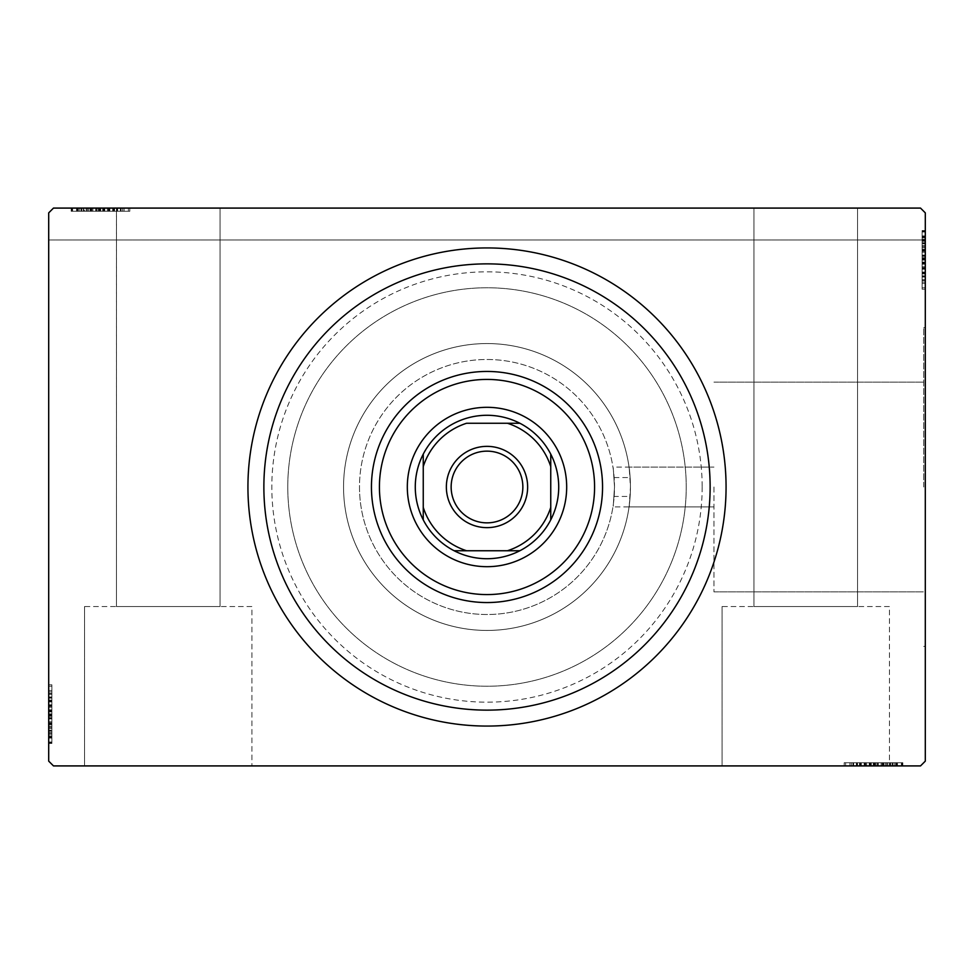 <?xml version="1.0" encoding="UTF-8"?>
<svg xmlns="http://www.w3.org/2000/svg" width="974" height="974" viewBox="0 0 974 974"><rect width="100%" height="100%" fill="white"/><g stroke="black" fill="none" stroke-linecap="round" stroke-linejoin="round"><path stroke-width="0.73" stroke-dasharray="4.87 3.65" d="M702.169 487A215.169 215.169 0 0 1 487 702.169A215.169 215.169 0 0 1 271.831 487A215.169 215.169 0 0 1 487 271.831A215.169 215.169 0 0 1 702.169 487M287.768 487A199.232 199.232 0 0 0 487 686.232A199.232 199.232 0 0 0 686.232 487A199.232 199.232 0 0 0 487 287.768A199.232 199.232 0 0 0 287.768 487A199.232 199.232 0 0 0 487 686.232A199.232 199.232 0 0 0 686.232 487A199.232 199.232 0 0 0 487 287.768A199.232 199.232 0 0 0 287.768 487A199.232 199.232 0 0 0 487 686.232A199.232 199.232 0 0 0 686.232 487A199.232 199.232 0 0 0 487 287.768A199.232 199.232 0 0 0 287.768 487A199.232 199.232 0 0 0 487 686.232A199.232 199.232 0 0 0 686.232 487A199.232 199.232 0 0 0 487 287.768A199.232 199.232 0 0 0 287.768 487M722.087 606.534L722.087 765.917L889.445 765.917L722.087 765.917L889.445 765.917L722.087 765.917L722.087 606.534L889.445 606.534L889.445 765.917L889.445 606.534L722.087 606.534M84.555 606.534L84.555 765.917L251.913 765.917L84.555 765.917L251.913 765.917L84.555 765.917L84.555 606.534L251.913 606.534L251.913 765.917L251.913 606.534L84.555 606.534M713.954 487L713.954 591.875L713.954 487M614.156 496.46L614.509 487C612.804 512.701 612.804 512.701 614.509 487C612.804 512.701 612.804 512.701 614.509 487L614.156 477.54A127.509 127.509 0 0 0 482.264 359.576A127.509 127.509 0 0 0 359.491 487A127.509 127.509 0 0 0 482.264 614.424A127.509 127.509 0 0 0 614.156 496.46L630.129 496.46C628.875 512.312 628.985 509.159 630.446 487A143.446 143.446 0 0 0 487 343.554A143.446 143.446 0 0 0 343.554 487A143.446 143.446 0 0 0 487 630.446A143.446 143.446 0 0 0 630.446 487A143.446 143.446 0 0 1 487 630.446A143.446 143.446 0 0 1 343.554 487A143.446 143.446 0 0 0 482.264 630.361A143.446 143.446 0 0 0 630.129 496.46L629.058 506.918L713.954 506.918L612.938 506.918M923.705 487L923.705 327.617L923.705 487M925.3 487L925.3 327.617L925.3 487M359.491 487A127.509 127.509 0 0 0 487 614.509A127.509 127.509 0 0 0 614.509 487C612.804 461.299 612.804 461.299 614.509 487C612.804 461.299 612.804 461.299 614.509 487A127.509 127.509 0 0 0 487 359.491A127.509 127.509 0 0 0 359.491 487A127.509 127.509 0 0 0 487 614.509A127.509 127.509 0 0 0 614.509 487A127.509 127.509 0 0 0 487 359.491A127.509 127.509 0 0 0 359.491 487A127.509 127.509 0 0 0 487 614.509A127.509 127.509 0 0 0 614.509 487A127.509 127.509 0 0 0 487 359.491A127.509 127.509 0 0 0 359.491 487M220.039 606.534L220.039 208.083L116.442 208.083L220.039 208.083L116.442 208.083L220.039 208.083L220.039 606.534L116.442 606.534L116.442 208.083L72.612 208.083L128.385 208.083L71.175 208.083L129.822 208.083L71.175 208.083L129.822 208.083L71.175 208.083L129.822 208.083L71.175 208.083L128.385 208.083L72.612 208.083L116.478 208.083L116.442 606.534L220.039 606.534M857.558 606.534L857.558 208.083L753.961 208.083L857.558 208.083L753.961 208.083L857.558 208.083L857.558 606.534L753.961 606.534L753.961 208.083L753.961 606.534L857.558 606.534M77.616 211.273L122.675 211.273L71.893 211.273L81.195 211.273L76.544 211.273L76.544 208.083L81.195 208.083L71.893 208.083L81.195 208.083L71.893 208.083L81.195 208.083L71.893 208.083L76.544 208.083L76.544 211.273L81.195 211.273L81.195 208.083L76.897 208.083L114.092 208.083L71.893 208.083L81.195 208.083L81.195 211.273L76.897 211.273L76.897 208.083L124.1 208.083L72.612 208.083L128.385 208.083L72.612 208.083L128.385 208.083L72.612 208.083L128.385 208.083L72.612 208.083L114.092 208.083L76.897 208.083L76.897 211.273L128.385 211.273L128.385 208.083L128.385 211.273L71.175 211.273L71.175 208.083L71.175 211.273L77.616 211.273L77.616 208.083M107.335 208.083L71.893 208.083L107.335 208.083L107.335 211.273L114.092 211.273L114.092 208.083L114.092 211.273L108.284 211.273L108.309 208.083L108.284 211.273L116.807 211.273L116.807 208.083M53.485 208.083L920.515 208.083L53.485 208.083L920.515 208.083L925.3 212.868L925.3 761.132L920.515 765.917L53.485 765.917L48.7 761.132L48.7 212.868L53.485 208.083M866.665 765.917L902.107 765.917L866.665 765.917L866.665 762.727L859.908 762.727L859.908 765.917L902.107 765.917L859.908 765.917L859.908 762.727L865.716 762.727L865.691 765.917L844.178 765.917L902.825 765.917L845.615 765.917L902.825 765.917L865.691 765.917L865.716 762.727L857.193 762.727L857.193 765.917M896.384 762.727L845.615 762.727L901.388 762.727L901.388 765.917L845.615 765.917L901.388 765.917L845.615 765.917L901.388 765.917L901.388 762.727L901.388 765.917L901.388 762.727L883.515 762.727L883.515 765.917L883.515 762.727L901.388 762.727L901.388 765.917L901.388 762.727L845.615 762.727L845.615 765.917L845.615 762.727L902.825 762.727L902.825 765.917L844.178 765.917L902.825 765.917L844.178 765.917L902.825 765.917L902.825 762.727L896.384 762.727L896.384 765.917M887.643 762.727L851.325 762.727L902.107 762.727L892.805 762.727L897.456 762.727L897.456 765.917L892.805 765.917L902.107 765.917L892.805 765.917L902.107 765.917L892.805 765.917L902.107 765.917L897.456 765.917L897.456 762.727L892.805 762.727L892.805 765.917L892.805 762.727L897.103 762.727L897.103 765.917L849.9 765.917L897.103 765.917L849.9 765.917L897.103 765.917L864.924 765.917L897.103 765.917L897.103 762.727L887.643 762.727L887.643 765.917M925.3 266.718L925.3 231.276L925.3 266.718L922.11 266.718L922.11 273.475L925.3 273.475L925.3 231.276L925.3 273.475L922.11 273.475L922.11 267.667L925.3 267.692L925.3 289.205L925.3 230.558L925.3 287.768L925.3 230.558L925.3 267.692L922.11 267.667L922.11 276.19L925.3 276.19M922.11 236.999L922.11 287.768L922.11 231.995L925.3 231.995L925.3 287.768L925.3 231.995L925.3 287.768L925.3 231.995L922.11 231.995L925.3 231.995L922.11 231.995L922.11 249.868L925.3 249.868L922.11 249.868L922.11 231.995L925.3 231.995L922.11 231.995L922.11 287.768L925.3 287.768L922.11 287.768L922.11 230.558L925.3 230.558L925.3 289.205L925.3 230.558L925.3 289.205L925.3 230.558L922.11 230.558L922.11 236.999L925.3 236.999M925.3 239.957L925.3 212.868L920.515 208.083L925.3 212.868L925.3 239.957L48.7 239.957L48.7 212.868L48.7 239.957L925.3 239.957M922.11 245.728L922.11 282.046L922.11 231.276L922.11 240.566L922.11 235.927L925.3 235.927L925.3 240.566L925.3 231.276L925.3 240.566L925.3 231.276L925.3 240.566L925.3 231.276L925.3 235.927L922.11 235.927L922.11 240.566L925.3 240.566L922.11 240.566L922.11 236.28L925.3 236.28L925.3 283.483L925.3 236.28L925.3 283.483L925.3 236.28L925.3 268.459L925.3 236.28L922.11 236.28L922.11 245.728L925.3 245.728M48.7 707.282L48.7 742.724L48.7 707.282L51.89 707.282L51.89 700.525L48.7 700.525L48.7 742.724L48.7 700.525L51.89 700.525L51.89 706.333L48.7 706.308L48.7 684.795L48.7 743.442L48.7 686.232L48.7 743.442L48.7 706.308L51.89 706.333L51.89 697.81L48.7 697.81M51.89 737.001L51.89 686.232L51.89 742.005L48.7 742.005L48.7 686.232L48.7 742.005L48.7 686.232L48.7 742.005L51.89 742.005L48.7 742.005L51.89 742.005L51.89 724.132L48.7 724.132L51.89 724.132L51.89 742.005L48.7 742.005L51.89 742.005L51.89 686.232L48.7 686.232L51.89 686.232L51.89 743.442L48.7 743.442L48.7 684.795L48.7 743.442L48.7 684.795L48.7 743.442L51.89 743.442L51.89 737.001L48.7 737.001M51.89 728.272L51.89 691.954L51.89 742.724L51.89 733.434L51.89 738.073L48.7 738.073L48.7 733.434L48.7 742.724L48.7 733.434L48.7 742.724L48.7 733.434L48.7 742.724L48.7 738.073L51.89 738.073L51.89 733.434L48.7 733.434L51.89 733.434L51.89 737.72L48.7 737.72L48.7 690.517L48.7 737.72L48.7 690.517L48.7 737.72L48.7 705.541L48.7 737.72L51.89 737.72L51.89 728.272L48.7 728.272M614.156 477.54L630.129 477.54A143.446 143.446 0 0 0 482.264 343.639A143.446 143.446 0 0 0 343.554 487A143.446 143.446 0 0 1 487 343.554A143.446 143.446 0 0 1 630.446 487C628.985 464.841 628.875 461.688 630.129 477.54L629.058 467.082L713.954 467.082L612.938 467.082M51.89 732.716L48.7 732.716M51.89 736.916L48.7 736.916M51.89 730.196L51.89 686.232L51.89 742.005L51.89 686.232L48.7 686.232L51.89 686.232L48.7 686.232L51.89 686.232L51.89 730.196L48.7 730.196M51.89 696.982L51.89 718.41L51.89 696.982L48.7 696.982L48.7 718.41L48.7 696.982L48.7 718.41L48.7 696.982L51.89 696.982L51.89 718.41L48.7 718.41L51.89 718.41L51.89 696.982M51.89 697.81L51.89 743.442L51.89 686.232L51.89 742.005L51.89 686.232L48.7 686.232L51.89 686.232L48.7 686.232L51.89 686.232L51.89 731.255L48.7 731.255L51.89 731.255L51.89 728.418L48.7 728.418M51.89 700.05L51.89 742.005L48.7 742.005L51.89 742.005L48.7 742.005L51.89 742.005L48.7 742.005L51.89 742.005L51.89 686.232L48.7 686.232L51.89 686.232L48.7 686.232L51.89 686.232L51.89 700.05L48.7 700.05M51.89 698.139L48.7 698.139M51.89 728.418L51.89 690.517L48.7 690.517L51.89 690.517L51.89 714.344L48.7 714.368L51.89 714.344L51.89 684.795L48.7 684.795L51.89 684.795L51.89 714.1L48.7 714.1L51.89 714.1L51.89 743.442L48.7 743.442L51.89 743.442L51.89 714.368L51.89 737.72L48.7 737.72L51.89 737.72L51.89 714.088L48.7 714.088L51.89 714.088L51.89 690.517L51.89 714.344L48.7 714.368L51.89 714.344L51.89 684.795L48.7 684.795M51.89 722.793L48.7 722.793M51.89 694.243L48.7 694.243M51.89 697.664L48.7 697.664M51.89 697.579L48.7 697.579M51.89 704.786L48.7 704.786M51.89 710.338L48.7 710.338M51.89 728.345L48.7 728.345M51.89 711.921L48.7 711.921M51.89 726.178L48.7 726.178L48.7 715.549L48.7 736.295L48.7 726.178L51.89 726.178L51.89 715.549L51.89 726.178M51.89 688.241L51.89 714.819L51.89 691.954L48.7 691.954L48.7 736.295L48.7 691.954L51.89 691.954L51.89 736.295L48.7 736.295L51.89 736.295L51.89 714.806L48.7 714.819L51.89 714.806L51.89 742.005L48.7 742.005L51.89 742.005L51.89 686.232L48.7 686.232L51.89 686.232L51.89 688.241L48.7 688.241M51.89 700.148L48.7 700.148M51.89 709.827L48.7 709.827M51.89 715.549L48.7 715.549L51.89 715.549M51.89 716.207L48.7 716.207M51.89 684.795L51.89 743.442L51.89 714.368L51.89 737.72L48.7 737.72L51.89 737.72L51.89 731.157L48.7 731.157M51.89 690.517L48.7 690.517M51.89 691.954L48.7 691.954L51.89 691.954M51.89 736.295L48.7 736.295M51.89 693.512L48.7 693.512M51.89 734.871L48.7 734.871M51.89 686.232L48.7 686.232L51.89 686.232L51.89 742.005L48.7 742.005L51.89 742.005L51.89 724.132L48.7 724.132L51.89 724.132L51.89 742.005L48.7 742.005L51.89 742.005L51.89 686.232M51.89 718.41L48.7 718.41L51.89 718.41M51.89 731.157L51.89 700.525L51.89 706.26L51.89 705.541L48.7 705.541L51.89 705.541L51.89 714.319L48.7 714.319M51.89 711.02L48.7 711.02M51.89 714.721L48.7 714.721M51.89 724.644L48.7 724.644M51.89 730.95L48.7 730.95M51.89 742.724L51.89 733.434L51.89 742.724L48.7 742.724L51.89 742.724L51.89 738.073L51.89 742.724L48.7 742.724L51.89 742.724L51.89 738.073L48.7 738.073L51.89 738.073L51.89 733.434L48.7 733.434L51.89 733.434L51.89 742.724L51.89 721.746L48.7 721.746L51.89 721.746L51.89 742.724L48.7 742.724M51.89 737.208L48.7 737.208M51.89 727.274L48.7 727.274M51.89 723.073L48.7 723.073M51.89 717.509L48.7 717.509M51.89 711.227L48.7 711.227M51.89 714.319L51.89 742.005L48.7 742.005L51.89 742.005L51.89 701.243L48.7 701.243L51.89 701.243L51.89 707.246L48.7 707.246L51.89 707.246L51.89 700.525L48.7 700.525M51.89 701.925L48.7 701.925M51.89 706.26L48.7 706.26M51.89 700.525L51.89 707.282M51.89 737.72L51.89 721.771L51.89 737.72M51.89 705.541L51.89 721.771L51.89 705.541L48.7 705.541M51.89 721.771L48.7 721.771L51.89 721.771M51.89 738.073L48.7 738.073L51.89 738.073M922.11 241.284L925.3 241.284M922.11 237.084L925.3 237.084M922.11 243.804L922.11 287.768L922.11 231.995L922.11 287.768L925.3 287.768L922.11 287.768L925.3 287.768L922.11 287.768L922.11 243.804L925.3 243.804M922.11 277.018L922.11 255.59L922.11 277.018L925.3 277.018L925.3 255.59L925.3 277.018L925.3 255.59L925.3 277.018L922.11 277.018L922.11 255.59L925.3 255.59L922.11 255.59L922.11 277.018M922.11 276.19L922.11 230.558L922.11 287.768L922.11 231.995L922.11 287.768L925.3 287.768L922.11 287.768L925.3 287.768L922.11 287.768L922.11 242.745L925.3 242.745L922.11 242.745L922.11 245.582L925.3 245.582M922.11 273.95L922.11 231.995L925.3 231.995L922.11 231.995L925.3 231.995L922.11 231.995L925.3 231.995L922.11 231.995L922.11 287.768L925.3 287.768L922.11 287.768L925.3 287.768L922.11 287.768L922.11 273.95L925.3 273.95M922.11 275.861L925.3 275.861M922.11 245.582L922.11 283.483L925.3 283.483L922.11 283.483L922.11 259.656L925.3 259.632L922.11 259.656L922.11 289.205L925.3 289.205L922.11 289.205L922.11 259.9L925.3 259.9L922.11 259.9L922.11 230.558L925.3 230.558L922.11 230.558L922.11 259.632L922.11 236.28L925.3 236.28L922.11 236.28L922.11 259.912L925.3 259.912L922.11 259.912L922.11 283.483L922.11 259.656L925.3 259.632L922.11 259.656L922.11 289.205L925.3 289.205M922.11 251.207L925.3 251.207M922.11 279.757L925.3 279.757M922.11 276.336L925.3 276.336M922.11 276.421L925.3 276.421M922.11 269.214L925.3 269.214M922.11 263.662L925.3 263.662M922.11 245.655L925.3 245.655M922.11 262.079L925.3 262.079M922.11 247.822L925.3 247.822L925.3 258.451L925.3 237.705L925.3 247.822L922.11 247.822L922.11 258.451L922.11 247.822M922.11 285.759L922.11 259.181L922.11 282.046L925.3 282.046L925.3 237.705L925.3 282.046L922.11 282.046L922.11 237.705L925.3 237.705L922.11 237.705L922.11 259.194L925.3 259.181L922.11 259.194L922.11 231.995L925.3 231.995L922.11 231.995L922.11 287.768L925.3 287.768L922.11 287.768L922.11 285.759L925.3 285.759M922.11 273.852L925.3 273.852M922.11 264.173L925.3 264.173M922.11 258.451L925.3 258.451L922.11 258.451M922.11 257.793L925.3 257.793M922.11 289.205L922.11 230.558L922.11 259.632L922.11 236.28L925.3 236.28L922.11 236.28L922.11 242.843L925.3 242.843M922.11 283.483L925.3 283.483M922.11 282.046L925.3 282.046L922.11 282.046M922.11 237.705L925.3 237.705M922.11 280.488L925.3 280.488M922.11 239.129L925.3 239.129M922.11 287.768L925.3 287.768L922.11 287.768L922.11 231.995L925.3 231.995L922.11 231.995L922.11 249.868L925.3 249.868L922.11 249.868L922.11 231.995L925.3 231.995L922.11 231.995L922.11 287.768M922.11 255.59L925.3 255.59L922.11 255.59M922.11 242.843L922.11 273.475L922.11 267.74L922.11 268.459L925.3 268.459L922.11 268.459L922.11 259.681L925.3 259.681M922.11 262.98L925.3 262.98M922.11 259.279L925.3 259.279M922.11 249.356L925.3 249.356M922.11 243.05L925.3 243.05M922.11 231.276L922.11 240.566L922.11 231.276L925.3 231.276L922.11 231.276L922.11 235.927L922.11 231.276L925.3 231.276L922.11 231.276L922.11 235.927L925.3 235.927L922.11 235.927L922.11 240.566L925.3 240.566L922.11 240.566L922.11 231.276L922.11 252.254L925.3 252.254L922.11 252.254L922.11 231.276L925.3 231.276M922.11 236.792L925.3 236.792M922.11 246.726L925.3 246.726M922.11 250.927L925.3 250.927M922.11 256.491L925.3 256.491M922.11 262.773L925.3 262.773M922.11 259.681L922.11 231.995L925.3 231.995L922.11 231.995L922.11 272.757L925.3 272.757L922.11 272.757L922.11 266.754L925.3 266.754L922.11 266.754L922.11 273.475L925.3 273.475M922.11 272.075L925.3 272.075M922.11 267.74L925.3 267.74M922.11 273.475L922.11 266.718M922.11 236.28L922.11 252.229L922.11 236.28M922.11 268.459L922.11 252.229L922.11 268.459L925.3 268.459M922.11 252.229L925.3 252.229L922.11 252.229M922.11 235.927L925.3 235.927L922.11 235.927M81.901 211.273L81.901 208.083M77.701 211.273L77.701 208.083M84.421 211.273L128.385 211.273L72.612 211.273L128.385 211.273L128.385 208.083L128.385 211.273L72.612 211.273L72.612 208.083L72.612 211.273L90.485 211.273L90.485 208.083L90.485 211.273L72.612 211.273L72.612 208.083L72.612 211.273L128.385 211.273L128.385 208.083L128.385 211.273L84.421 211.273L84.421 208.083M117.647 211.273L96.207 211.273L117.647 211.273L117.647 208.083L96.207 208.083L117.647 208.083L96.207 208.083L117.647 208.083L117.647 211.273L96.207 211.273L96.207 208.083L96.207 211.273L117.647 211.273M116.478 211.273L72.612 211.273L72.612 208.083L72.612 211.273L72.612 208.083L72.612 211.273L116.478 211.273L116.478 208.083M83.362 211.273L128.385 211.273L72.612 211.273L128.385 211.273L128.385 208.083L128.385 211.273L128.385 208.083L128.385 211.273L83.362 211.273L83.362 208.083M116.807 211.273L71.175 211.273L83.374 211.273L83.374 208.083M83.374 211.273L86.199 211.273L86.199 208.083M86.199 211.273L100.529 211.273L100.517 208.083L100.529 211.273L71.175 211.273L71.175 208.083L71.175 211.273L100.249 211.273L100.249 208.083L100.273 211.273L129.822 211.273L129.822 208.083L129.822 211.273L100.517 211.273L124.1 211.273L124.1 208.083L124.1 211.273L76.897 211.273L76.897 208.083L76.897 211.273L100.529 211.273L100.517 208.083L100.529 211.273L71.175 211.273L100.249 211.273L100.249 208.083L100.273 211.273L129.822 211.273L129.822 208.083M86.357 211.273L86.357 208.083M91.824 211.273L91.824 208.083M120.374 211.273L120.374 208.083M116.953 211.273L116.953 208.083M117.038 211.273L117.038 208.083M109.831 211.273L109.831 208.083M104.279 211.273L104.279 208.083M86.272 211.273L86.272 208.083M114.567 211.273L72.612 211.273L72.612 208.083L72.612 211.273L72.612 208.083L72.612 211.273L128.385 211.273L128.385 208.083L128.385 211.273L128.385 208.083L128.385 211.273L114.567 211.273L114.567 208.083M102.696 211.273L102.696 208.083M88.439 211.273L88.439 208.083L99.068 208.083L78.334 208.083L88.439 208.083L88.439 211.273L99.068 211.273L88.439 211.273M122.675 211.273L122.675 208.083L78.334 208.083L122.675 208.083L122.675 211.273L78.334 211.273L78.334 208.083L78.334 211.273L122.675 211.273L122.675 208.083L122.675 211.273M114.469 211.273L114.469 208.083M104.79 211.273L104.79 208.083M99.068 211.273L99.068 208.083L99.068 211.273M98.411 211.273L98.411 208.083M129.822 211.273L76.897 211.273L76.897 208.083L76.897 211.273L83.46 211.273L83.46 208.083M124.1 211.273L124.1 208.083M126.376 211.273L72.612 211.273L72.612 208.083L72.612 211.273L128.385 211.273L128.385 208.083L128.385 211.273L126.376 211.273L126.376 208.083M99.798 211.273L99.798 208.083M78.334 211.273L78.334 208.083M121.105 211.273L121.105 208.083M99.811 211.273L99.811 208.083M79.746 211.273L79.746 208.083M128.385 211.273L128.385 208.083L128.385 211.273L72.612 211.273L72.612 208.083L72.612 211.273L90.485 211.273L90.485 208.083L90.485 211.273L72.612 211.273L72.612 208.083L72.612 211.273L128.385 211.273M96.207 211.273L96.207 208.083L96.207 211.273M83.46 211.273L114.092 211.273L108.358 211.273L109.076 211.273L109.076 208.083L109.076 211.273L100.298 211.273L100.298 208.083M103.597 211.273L103.597 208.083M99.896 211.273L99.896 208.083M89.973 211.273L89.973 208.083M83.667 211.273L83.667 208.083M71.893 211.273L81.195 211.273L71.893 211.273L71.893 208.083L71.893 211.273L76.544 211.273L71.893 211.273L71.893 208.083L71.893 211.273L76.544 211.273L76.544 208.083L76.544 211.273L81.195 211.273L81.195 208.083L81.195 211.273L71.893 211.273L92.883 211.273L92.883 208.083L92.883 211.273L71.893 211.273L71.893 208.083M77.409 211.273L77.409 208.083M87.343 211.273L87.343 208.083M91.544 211.273L91.544 208.083M97.108 211.273L97.108 208.083M103.39 211.273L103.39 208.083M100.298 211.273L72.612 211.273L72.612 208.083L72.612 211.273L113.374 211.273L113.374 208.083L113.374 211.273L107.371 211.273L107.371 208.083L107.371 211.273L114.092 211.273L114.092 208.083M112.692 211.273L112.692 208.083M108.358 211.273L108.358 208.083M114.092 211.273L107.335 211.273M76.897 211.273L92.847 211.273L76.897 211.273M109.076 211.273L92.847 211.273L109.076 211.273L109.076 208.083M92.847 211.273L92.847 208.083L92.847 211.273M76.544 211.273L76.544 208.083L76.544 211.273M892.099 762.727L892.099 765.917M896.299 762.727L896.299 765.917M889.579 762.727L845.615 762.727L901.388 762.727L845.615 762.727L845.615 765.917L845.615 762.727L845.615 765.917L845.615 762.727L889.579 762.727L889.579 765.917M856.353 762.727L877.793 762.727L856.353 762.727L856.353 765.917L877.793 765.917L856.353 765.917L877.793 765.917L856.353 765.917L856.353 762.727L877.793 762.727L877.793 765.917L877.793 762.727L856.353 762.727M890.638 762.727L845.615 762.727L901.388 762.727L845.615 762.727L845.615 765.917L845.615 762.727L845.615 765.917L845.615 762.727L890.638 762.727L890.638 765.917M859.433 762.727L901.388 762.727L901.388 765.917L901.388 762.727L901.388 765.917L901.388 762.727L901.388 765.917L901.388 762.727L845.615 762.727L845.615 765.917L845.615 762.727L845.615 765.917L845.615 762.727L859.433 762.727L859.433 765.917M857.522 762.727L857.522 765.917M857.193 762.727L902.825 762.727L890.626 762.727L890.626 765.917M890.626 762.727L887.801 762.727L887.801 765.917M887.801 762.727L873.471 762.727L873.483 765.917L873.471 762.727L902.825 762.727L902.825 765.917L902.825 762.727L873.751 762.727L873.751 765.917L873.727 762.727L844.178 762.727L844.178 765.917L844.178 762.727L873.483 762.727L849.9 762.727L849.9 765.917L849.9 762.727L897.103 762.727L897.103 765.917L897.103 762.727L873.471 762.727L873.483 765.917L873.471 762.727L902.825 762.727L873.751 762.727L873.751 765.917L873.727 762.727L844.178 762.727L844.178 765.917M882.176 762.727L882.176 765.917M853.626 762.727L853.626 765.917M857.047 762.727L857.047 765.917M856.962 762.727L856.962 765.917M864.169 762.727L864.169 765.917M869.721 762.727L869.721 765.917M887.728 762.727L887.728 765.917M871.304 762.727L871.304 765.917M885.561 762.727L885.561 765.917L874.932 765.917L895.666 765.917L885.561 765.917L885.561 762.727L874.932 762.727L885.561 762.727M851.325 762.727L851.325 765.917L895.666 765.917L851.325 765.917L851.325 762.727L895.666 762.727L895.666 765.917L895.666 762.727L851.325 762.727L851.325 765.917L851.325 762.727M859.531 762.727L859.531 765.917M869.21 762.727L869.21 765.917M874.932 762.727L874.932 765.917L874.932 762.727M875.589 762.727L875.589 765.917M844.178 762.727L897.103 762.727L897.103 765.917L897.103 762.727L890.54 762.727L890.54 765.917M849.9 762.727L849.9 765.917M847.624 762.727L901.388 762.727L901.388 765.917L901.388 762.727L845.615 762.727L845.615 765.917L845.615 762.727L847.624 762.727L847.624 765.917M874.202 762.727L874.202 765.917M895.666 762.727L895.666 765.917M852.895 762.727L852.895 765.917M874.189 762.727L874.189 765.917M894.254 762.727L894.254 765.917M845.615 762.727L845.615 765.917L845.615 762.727L901.388 762.727L901.388 765.917L901.388 762.727L883.515 762.727L883.515 765.917L883.515 762.727L901.388 762.727L901.388 765.917L901.388 762.727L845.615 762.727M877.793 762.727L877.793 765.917L877.793 762.727M890.54 762.727L859.908 762.727L865.643 762.727L864.924 762.727L864.924 765.917L864.924 762.727L873.702 762.727L873.702 765.917M870.403 762.727L870.403 765.917M874.104 762.727L874.104 765.917M884.027 762.727L884.027 765.917M890.333 762.727L890.333 765.917M902.107 762.727L892.805 762.727L902.107 762.727L902.107 765.917L902.107 762.727L897.456 762.727L902.107 762.727L902.107 765.917L902.107 762.727L897.456 762.727L897.456 765.917L897.456 762.727L892.805 762.727L892.805 765.917L892.805 762.727L902.107 762.727L881.117 762.727L881.117 765.917L881.117 762.727L902.107 762.727L902.107 765.917M896.591 762.727L896.591 765.917M886.657 762.727L886.657 765.917M882.456 762.727L882.456 765.917M876.892 762.727L876.892 765.917M870.61 762.727L870.61 765.917M873.702 762.727L901.388 762.727L901.388 765.917L901.388 762.727L860.626 762.727L860.626 765.917L860.626 762.727L866.629 762.727L866.629 765.917L866.629 762.727L859.908 762.727L859.908 765.917M861.308 762.727L861.308 765.917M865.643 762.727L865.643 765.917M859.908 762.727L866.665 762.727M897.103 762.727L881.153 762.727L897.103 762.727M864.924 762.727L881.153 762.727L864.924 762.727L864.924 765.917M881.153 762.727L881.153 765.917L881.153 762.727M897.456 762.727L897.456 765.917L897.456 762.727M566.685 487A79.685 79.685 0 0 0 487 407.315A79.685 79.685 0 0 0 407.315 487A79.685 79.685 0 0 0 487 566.685A79.685 79.685 0 0 0 566.685 487A79.685 79.685 0 0 0 487 407.315A79.685 79.685 0 0 0 407.315 487A79.685 79.685 0 0 0 487 566.685A79.685 79.685 0 0 0 566.685 487A79.685 79.685 0 0 0 487 407.315A79.685 79.685 0 0 0 407.315 487A79.685 79.685 0 0 0 487 566.685A79.685 79.685 0 0 0 566.685 487M594.578 487A107.578 107.578 0 0 0 487 379.422A107.578 107.578 0 0 0 379.422 487A107.578 107.578 0 0 0 487 594.578A107.578 107.578 0 0 0 594.578 487M602.553 487A115.553 115.553 0 0 0 487 371.447A115.553 115.553 0 0 0 371.447 487A115.553 115.553 0 0 0 487 602.553A115.553 115.553 0 0 0 602.553 487M630.446 487A143.446 143.446 0 0 1 487 630.446A143.446 143.446 0 0 1 343.554 487A143.446 143.446 0 0 1 487 343.554A143.446 143.446 0 0 1 630.446 487M247.932 487A239.068 239.068 0 0 0 487 726.068A239.068 239.068 0 0 0 726.068 487A239.068 239.068 0 0 0 487 247.932A239.068 239.068 0 0 0 247.932 487M522.855 487A35.855 35.855 0 0 0 487 451.145A35.855 35.855 0 0 0 451.145 487A35.855 35.855 0 0 0 487 522.855A35.855 35.855 0 0 0 522.855 487M519.86 550.748A71.723 71.723 0 0 0 550.748 519.86M423.252 519.86A71.723 71.723 0 0 0 454.14 550.748M423.252 466.595L423.252 507.405M507.405 423.252L466.595 423.252M550.748 507.405L550.748 466.595M466.595 550.748L507.405 550.748M454.14 423.252A71.723 71.723 0 0 0 423.252 454.14M550.748 454.14A71.723 71.723 0 0 0 519.86 423.252M51.89 723.341L48.7 723.341M51.89 723.901L48.7 723.901M51.89 713.893L48.7 713.893M51.89 718.922L48.7 718.922M51.89 728.309L48.7 728.309M922.11 250.659L925.3 250.659M922.11 250.099L925.3 250.099M922.11 260.107L925.3 260.107M922.11 255.078L925.3 255.078M922.11 245.692L925.3 245.692M91.276 211.273L91.276 208.083M90.716 211.273L90.716 208.083M100.724 211.273L100.724 208.083M95.695 211.273L95.695 208.083M86.309 211.273L86.309 208.083M882.724 762.727L882.724 765.917M883.284 762.727L883.284 765.917M873.276 762.727L873.276 765.917M878.304 762.727L878.304 765.917M887.691 762.727L887.691 765.917M713.954 591.875L923.705 591.875L713.954 591.875M923.705 646.383L925.3 646.383L923.705 646.383M923.705 327.617L925.3 327.617L923.705 327.617M713.954 382.125L923.705 382.125L713.954 382.125"/><path stroke-width="1.46" d="M53.485 208.083L920.515 208.083L925.3 212.868L925.3 761.132L920.515 765.917L53.485 765.917L48.7 761.132L48.7 212.868L53.485 208.083M263.869 487A223.131 223.131 0 0 0 487 710.131A223.131 223.131 0 0 0 710.131 487A223.131 223.131 0 0 0 487 263.869A223.131 223.131 0 0 0 263.869 487M726.068 487A239.068 239.068 0 0 1 487 726.068A239.068 239.068 0 0 1 247.932 487A239.068 239.068 0 0 1 487 247.932A239.068 239.068 0 0 1 726.068 487M379.422 487A107.578 107.578 0 0 1 487 379.422A107.578 107.578 0 0 1 594.578 487A107.578 107.578 0 0 1 487 594.578A107.578 107.578 0 0 1 379.422 487M602.553 487A115.553 115.553 0 0 0 487 371.447A115.553 115.553 0 0 0 371.447 487A115.553 115.553 0 0 0 487 602.553A115.553 115.553 0 0 0 602.553 487M446.36 487A40.64 40.64 0 0 1 487 446.36A40.64 40.64 0 0 1 527.64 487A40.64 40.64 0 0 1 487 527.64A40.64 40.64 0 0 1 446.36 487M522.855 487A35.855 35.855 0 0 0 487 451.145A35.855 35.855 0 0 0 451.145 487A35.855 35.855 0 0 0 487 522.855A35.855 35.855 0 0 0 522.855 487M415.277 487A71.723 71.723 0 0 0 423.252 519.86L423.252 507.405L423.252 519.86A71.723 71.723 0 0 0 519.86 550.748L507.405 550.748L519.86 550.748A71.723 71.723 0 0 0 550.748 454.14L550.748 466.595L550.748 454.14A71.723 71.723 0 0 0 519.86 423.252L466.595 423.252A66.938 66.938 0 0 0 423.252 466.595L423.252 507.405A66.938 66.938 0 0 0 466.595 550.748L507.405 550.748A66.938 66.938 0 0 0 550.748 507.405L550.748 466.595A66.938 66.938 0 0 0 507.405 423.252L519.86 423.252A71.723 71.723 0 0 0 423.252 454.14L423.252 466.595L423.252 454.14A71.723 71.723 0 0 0 415.277 487M566.685 487A79.685 79.685 0 0 1 487 566.685A79.685 79.685 0 0 1 407.315 487A79.685 79.685 0 0 1 487 407.315A79.685 79.685 0 0 1 566.685 487M550.748 519.86L550.748 507.405L550.748 519.86M454.14 550.748L466.595 550.748L454.14 550.748"/></g></svg>
